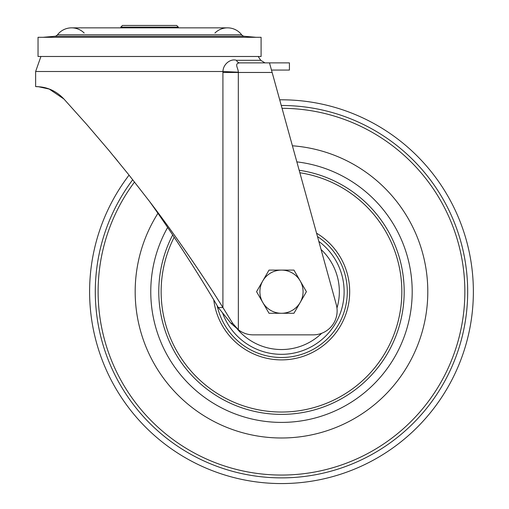 <?xml version="1.0" encoding="UTF-8"?>
<svg xmlns="http://www.w3.org/2000/svg" width="509" height="509" viewBox="0 0 509 509"><rect width="100%" height="100%" fill="white"/><g stroke="black" fill="none" stroke-linecap="round" stroke-linejoin="round"><path stroke-width="0.76" d="M149.57 25.45L122.465 25.45L120.786 27.13L178.347 27.13L176.674 25.45L149.57 25.45M84.195 33.028A17.866 17.866 0 0 0 57.472 34.797A3.837 3.837 0 0 1 54.768 36.279L43.112 37.297M214.938 33.028A17.866 17.866 0 0 1 241.667 34.797A3.837 3.837 0 0 0 244.371 36.279L256.027 37.297M149.57 56.486L261.098 56.486L261.098 37.297L38.035 37.297L38.035 56.486L149.57 56.486M149.57 201.469C172.761 233.822 199.324 275.025 218.278 307.531L230.997 323.355L238.352 329.73L232.696 323.355L222.91 307.531C202.677 275.025 174.326 233.822 149.57 201.469L128.357 174.243L108.799 150.276L86.842 124.584L63.911 98.994C51.18 85.582 37.723 86.95 35.636 86.575L35.77 86.575M114.442 157.09L117.872 161.27M271.723 70.929L271.482 70.064L289.424 70.064L289.424 62.868L269.49 62.868L336.258 304.484A23.987 23.987 0 0 1 313.137 334.858L253.177 334.858A23.987 23.987 173.6 0 1 238.352 329.73L238.32 72.183L222.955 71.502L35.636 71.502L35.636 86.575L38.143 86.657M38.188 86.657L49.233 89.062L63.911 98.994M218.278 307.531L222.91 307.531L222.917 72.463L272.143 72.463L279.702 99.815A191.88 191.88 0 0 1 446.488 389.627A191.88 191.88 0 0 1 183.545 456.688A191.88 191.88 0 0 1 129.063 175.128M222.917 72.463L222.955 71.502C223.127 64 230.749 58.376 236.469 60.31L260.723 60.31L264.966 62.868L239.79 62.868L264.966 62.868M269.49 62.868L239.79 62.868A4.797 3.748 90 0 1 236.469 60.31M238.32 72.183C238.307 68.13 233.835 63.383 239.79 62.868M155.671 217.006A146.306 146.306 0 0 1 157.924 213.335A146.306 146.306 0 0 0 206.807 417.495A146.306 146.306 0 0 0 407.302 366.365A146.306 146.306 0 0 1 206.807 417.495A146.306 146.306 0 0 1 155.671 217.006M292.408 145.784A146.306 146.306 0 0 1 407.302 366.365A146.306 146.306 0 0 0 292.408 145.784M296.849 161.875A130.718 130.718 0 0 1 393.89 358.406A130.718 130.718 0 0 1 216.001 404.82A130.718 130.718 0 0 1 167.639 227.453M262.79 280.892A21.588 21.588 0 0 1 300.183 280.892L293.947 270.094L269.019 270.094L256.561 291.682L262.79 302.48A21.588 21.588 0 0 1 262.79 280.892M281.483 313.27A21.588 21.588 0 0 1 262.79 302.48L269.019 313.27L293.947 313.27L300.183 302.48A21.588 21.588 0 0 1 281.483 313.27M300.183 302.48A21.588 21.588 0 0 0 300.183 280.892L306.412 291.682L300.183 302.48M244.371 36.279L54.768 36.279M241.667 34.797L57.472 34.797M232.696 323.355L230.997 323.355M281.273 105.49A186.192 186.192 0 0 1 441.596 386.725A186.192 186.192 0 0 1 186.447 451.795A186.192 186.192 0 0 1 132.715 179.722M134.522 182.018A183.367 183.367 0 0 0 187.885 449.364A183.367 183.367 0 0 0 440.979 201.208A183.367 183.367 0 0 0 282.05 108.315M336.964 308.098A57.854 57.854 0 0 0 321.058 249.48M318.825 241.387A62.645 62.645 0 0 1 275.433 354.035A62.645 62.645 0 0 1 222.471 312.698M217.158 305.629A65.82 65.82 0 0 0 338.084 325.283A65.82 65.82 0 0 0 317.495 236.59M316.553 233.179A68.212 68.212 0 0 1 267.441 358.431A68.212 68.212 0 0 1 213.774 299.909M174.186 237.181A120.347 120.347 0 0 0 223.489 397.135A120.347 120.347 0 0 0 384.976 353.112A120.347 120.347 0 0 0 299.858 172.748M299.171 170.267A122.701 122.701 0 0 1 386.999 354.315A122.701 122.701 0 0 1 221.778 398.878A122.701 122.701 0 0 1 172.691 234.942M237.359 329.1A57.854 57.854 0 0 0 321.701 333.28M227.517 27.849L71.616 27.849M120.786 27.849L120.786 27.13M178.347 27.849L178.347 27.13M35.636 71.502L40.924 56.486M258.216 56.486L260.723 60.31"/></g></svg>
